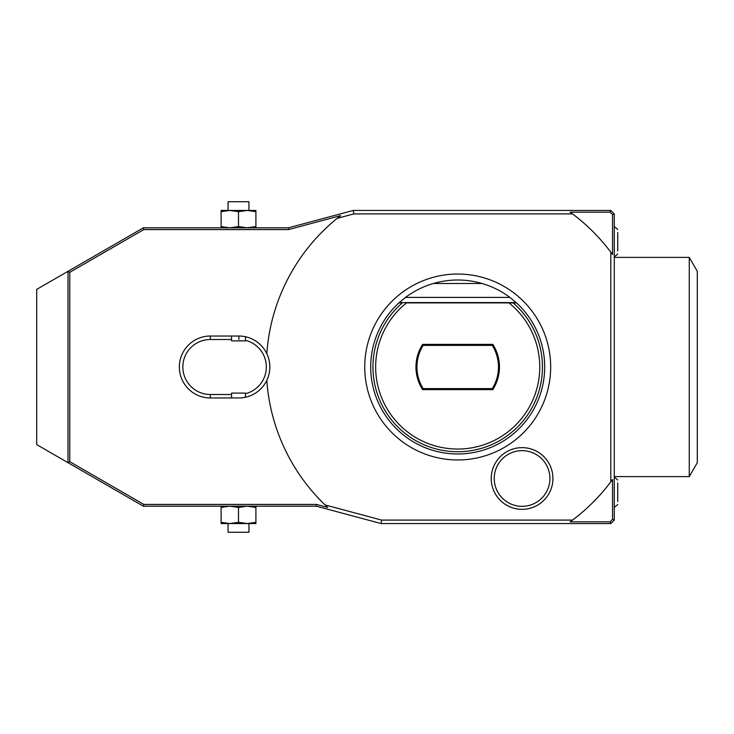 <?xml version="1.0" encoding="UTF-8"?>
<svg xmlns="http://www.w3.org/2000/svg" width="734" height="734" viewBox="0 0 734 734"><rect width="100%" height="100%" fill="white"/><g stroke="black" fill="none" stroke-linecap="round" stroke-linejoin="round"><path stroke-width="1.1" d="M266.809 380.331A30.966 30.966 0 0 1 245.44 397.259L245.44 397.259A30.966 30.966 0 0 0 238.853 336.034L210.319 336.034A30.966 30.966 0 0 0 179.353 367A30.966 30.966 0 0 0 210.319 397.966L238.853 397.966A30.966 30.966 0 0 0 266.809 380.331A191.363 191.363 0 0 0 325.07 504.937L381.616 520.094L572.529 520.094L570.171 521.837L610.082 521.837L610.798 523.571L381.157 523.571L381.616 520.094M353.788 213.906L353.329 210.429L610.798 210.429L610.082 212.163L570.171 212.163L572.529 213.906L353.788 213.906L337.181 218.356A191.363 191.363 0 0 0 266.809 353.669M572.529 213.906A191.363 191.363 0 0 1 610.798 252.184L612.541 254.533L612.541 214.631L614.285 213.906L614.285 520.094L612.541 519.369L612.541 479.467L610.798 481.816L610.798 252.184M610.798 481.816A191.363 191.363 0 0 1 572.529 520.094M364.743 367A92.961 92.961 0 0 1 457.704 274.039A92.961 92.961 0 0 1 550.674 367A92.961 92.961 0 0 1 457.704 459.961A92.961 92.961 0 0 1 364.743 367M522.076 509.341A30.846 30.846 0 0 0 552.922 478.495A30.846 30.846 0 0 0 522.076 447.639A30.846 30.846 0 0 0 491.229 478.495A30.846 30.846 0 0 0 522.076 509.341M243.128 397.672L242.67 397.727L243.128 397.672A30.966 30.966 0 0 1 242.67 397.727A30.966 30.966 0 0 0 243.128 397.672M240.697 336.089L239.431 336.034M239.431 397.966A30.966 30.966 0 0 0 240.009 397.947A30.966 30.966 0 0 1 239.431 397.966L241.128 397.883A30.966 30.966 0 0 1 240.128 397.938A30.966 30.966 0 0 0 241.128 397.883M241.66 397.837L242.174 397.791A30.966 30.966 0 0 1 241.66 397.837A30.966 30.966 0 0 0 242.174 397.791M244.523 397.443A30.966 30.966 0 0 1 244.294 397.489A30.966 30.966 0 0 0 244.523 397.443L244.89 397.369M231.549 397.966L231.549 393.094L245.468 393.094L245.468 397.25M143.809 504.432L69.758 461.677L68.014 462.686L143.35 506.176L143.809 504.432L316.464 504.432L327.731 507.46A191.363 191.363 0 0 1 326.896 506.68M353.329 210.429L288.398 227.824L143.35 227.824L68.014 271.314L68.014 462.686L36.7 444.602L36.7 289.398L68.014 271.314L69.758 272.323L69.758 461.677M69.758 272.323L143.809 229.568L288.627 229.568L288.398 227.824M337.181 218.356L340.622 215.631L288.627 229.568M327.731 507.46L325.07 504.937M316.464 504.432L316.235 506.176L381.157 523.571M570.171 521.837A191.363 191.363 0 0 0 571.089 521.158M611.872 480.385A191.363 191.363 0 0 0 612.541 479.467M612.541 519.369L610.082 521.837M570.171 212.163A191.363 191.363 0 0 1 571.089 212.842M611.872 253.615A191.363 191.363 0 0 1 612.541 254.533M610.082 212.163L612.541 214.631M610.798 210.429L614.285 213.906M617.744 250.982L617.744 232.504M617.744 501.496L617.744 483.018M614.285 476.605L689.263 476.605L689.263 257.395L614.285 257.395M689.263 257.395L697.3 271.314L697.3 462.686L689.263 476.605M143.35 227.824L143.809 229.568M143.35 506.176L316.235 506.176M221.108 227.824L221.108 226.577L229.806 227.824L238.504 226.577L247.202 227.824L255.9 226.577L255.9 227.824M221.108 211.676L229.806 210.429L221.108 210.429L221.108 226.577M255.9 211.676L255.9 210.429L229.806 210.429L238.504 211.676L247.202 210.429L255.9 211.676L255.9 226.577M238.504 211.676L238.504 226.577M228.063 210.429L228.063 201.731L248.945 201.731L248.945 210.429M614.285 520.094L610.798 523.571M221.108 522.324L221.108 523.571L255.9 523.571L255.9 522.324L247.202 523.571L238.504 522.324L229.806 523.571L221.108 522.324L221.108 506.176M238.504 522.324L238.504 507.423L229.806 506.176L221.108 507.423M255.9 522.324L255.9 507.423L247.202 506.176L238.504 507.423M255.9 506.176L255.9 507.423M228.063 523.571L228.063 532.269L248.945 532.269L248.945 523.571M231.549 336.034L231.549 340.906L245.468 340.906L245.468 336.75M398.911 302.894L405.517 297.408A86.988 86.988 0 0 1 433.354 283.498C449.593 278.837 465.824 278.837 482.064 283.498A86.988 86.988 0 0 1 509.901 297.408L516.507 302.894A86.988 86.988 0 0 1 457.704 453.988A86.988 86.988 0 0 1 398.911 302.894L402.287 302.894A84.74 84.74 0 0 0 396.36 425.454A84.74 84.74 0 0 0 519.057 425.454A84.74 84.74 0 0 0 513.13 302.894L406.489 302.894A82.052 82.052 0 0 0 397.58 422.83A82.052 82.052 0 0 0 517.837 422.83A82.052 82.052 0 0 0 508.928 302.894L516.507 302.894M399.25 302.591L516.167 302.591M492.808 389.616L422.61 389.616A41.755 41.755 0 0 1 422.61 344.384L492.808 344.384A41.755 41.755 0 0 1 492.808 389.616L492.257 388.616A40.746 40.746 0 0 0 492.257 345.384L492.808 344.384M422.61 389.616L423.16 388.616L492.257 388.616M422.61 344.384L423.16 345.384L492.257 345.384M423.16 345.384A40.746 40.746 0 0 0 423.16 388.616M509.901 297.408L405.517 297.408M482.064 283.498L433.354 283.498M522.076 506.322A27.837 27.837 0 0 0 549.913 478.495A27.837 27.837 0 0 0 522.076 450.658A27.837 27.837 0 0 0 494.239 478.495A27.837 27.837 0 0 0 522.076 506.322M231.549 394.488L210.319 394.488A27.488 27.488 0 0 1 182.839 367A27.488 27.488 0 0 1 210.319 339.512L231.549 339.512M210.319 339.512L210.319 336.034M238.853 339.512L238.853 336.034M245.468 340.319A27.488 27.488 0 0 1 245.468 393.681M210.319 394.488L210.319 397.966M617.744 229.513A17.396 17.396 0 0 0 614.285 226.797M614.285 256.689A17.396 17.396 0 0 0 617.744 253.973M617.744 480.027A17.396 17.396 0 0 0 614.285 477.311M614.285 507.203A17.396 17.396 0 0 0 617.744 504.487"/></g></svg>
